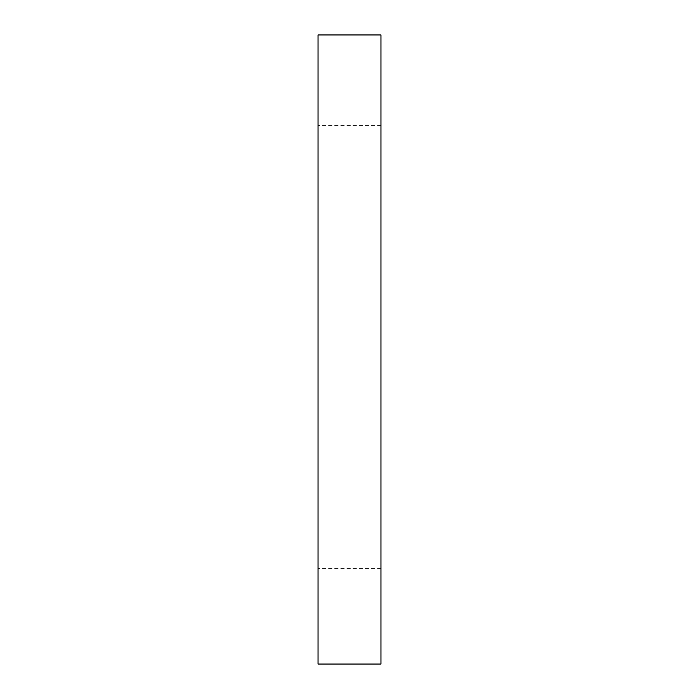 <?xml version="1.0" encoding="UTF-8"?>
<svg xmlns="http://www.w3.org/2000/svg" width="699" height="699" viewBox="0 0 699 699"><rect width="100%" height="100%" fill="white"/><g stroke="black" fill="none" stroke-linecap="round" stroke-linejoin="round"><path stroke-width="0.52" stroke-dasharray="3.5 2.62" d="M380.955 34.95L318.045 34.95L318.045 664.05L380.955 664.05L380.955 34.95M380.955 346.984L380.955 125.54L380.955 346.984M318.045 346.984L318.045 125.54L318.045 346.984M380.955 125.54L318.045 125.54L380.955 125.54M380.955 568.427L318.045 568.427L380.955 568.427"/><path stroke-width="1.05" d="M380.955 34.95L318.045 34.95L318.045 664.05L380.955 664.05L380.955 34.95"/></g></svg>
